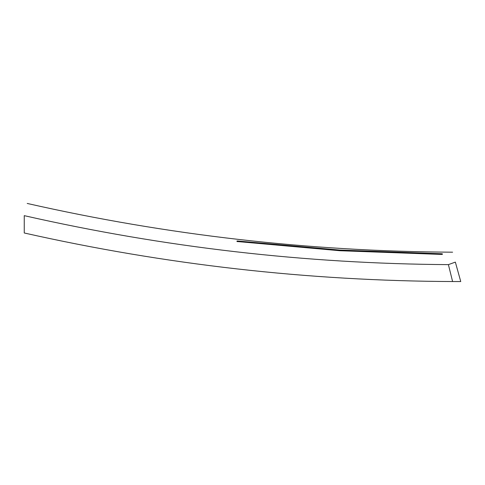 <?xml version="1.0" encoding="UTF-8"?>
<svg xmlns="http://www.w3.org/2000/svg" width="485" height="485" viewBox="0 0 485 485"><rect width="100%" height="100%" fill="white"/><g stroke="black" fill="none" stroke-linecap="round" stroke-linejoin="round"><path stroke-width="0.73" d="M24.25 215.655C28.185 199.39 28.185 199.39 24.25 215.655C164.021 247.362 305.404 263.688 448.407 264.628L455.354 262.112L460.75 281.555L452.602 281.542C308.06 280.894 165.276 264.707 24.25 232.982L24.25 215.655L24.25 232.982L27.53 233.721M441.732 253.764L442.381 253.843L442.381 254.346L441.732 254.431L339.682 250.715L236.983 241.506L236.983 240.996L237.632 240.996L339.682 250.048L441.732 253.764L441.732 254.431M448.407 264.628L452.602 281.542L458.464 281.555M458.949 281.555L460.75 281.555L455.354 262.112C451.693 248.896 451.693 248.896 455.354 262.112C451.693 248.896 451.693 248.896 455.354 262.112M442.381 254.346L442.381 253.843L442.381 254.346M237.632 240.996L237.632 241.669M27.209 203.445C167.234 235.164 309.036 251.412 452.602 252.188"/></g></svg>

